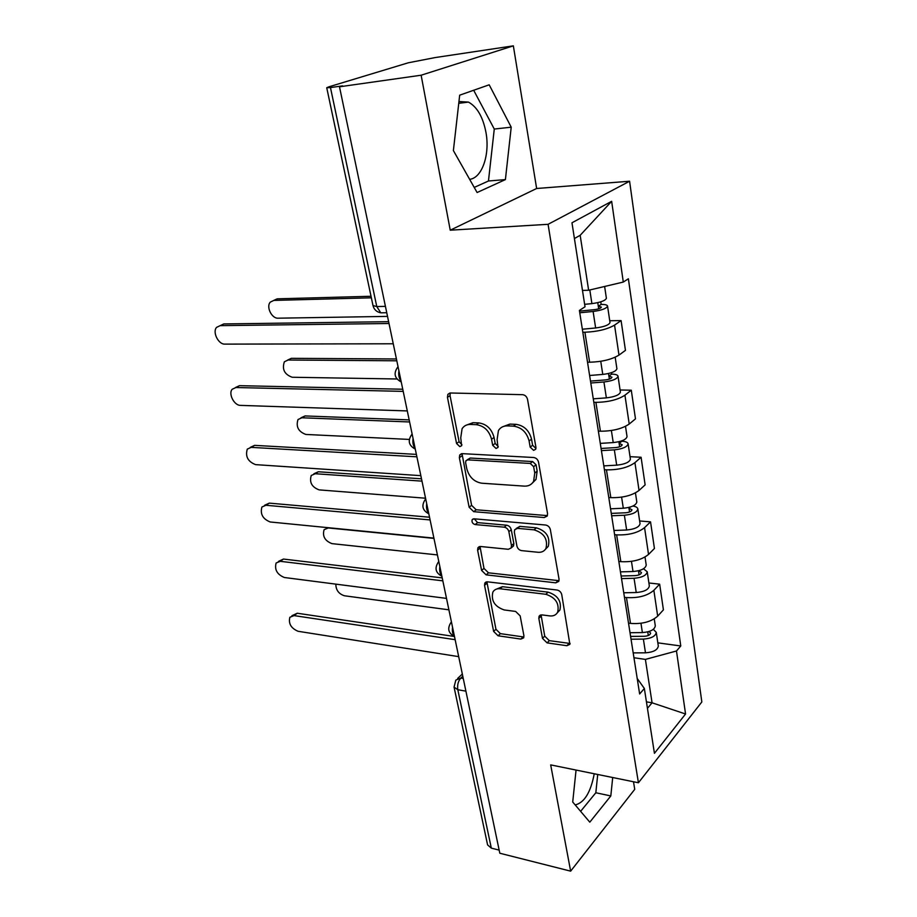 <?xml version="1.0" encoding="UTF-8"?>
<svg xmlns="http://www.w3.org/2000/svg" width="917" height="917" viewBox="0 0 917 917"><rect width="100%" height="100%" fill="white"/><g stroke="black" fill="none" stroke-linecap="round" stroke-linejoin="round"><path stroke-width="1.38" d="M533.602 450.362L535.666 449.273L535.941 447.381L527.527 399.365C526.782 396.58 525.132 395.009 522.552 394.677L450.43 392.992L447.897 394.321L447.45 397.313L456.563 443.496L459.818 446.625L461.629 445.708L460.747 437.833L462.076 428.743C463.968 425.82 466.753 424.388 470.432 424.445L476.301 424.674C484.096 425.832 489.185 430.692 491.558 439.243L492.693 445.261L496.028 448.459L497.965 447.462L497.117 439.507L498.435 430.554C500.43 427.391 503.399 425.832 507.365 425.889L513.451 426.13C521.532 427.311 526.748 432.262 529.098 440.974L530.175 447.106L533.602 450.362M458.958 101.523L468.449 102.096C477.127 106.888 482.961 116.975 485.953 132.369C490.102 154.48 482.101 178.036 469.642 179.342M542.486 638.37L547.082 642.863L566.844 645.717L569.87 644.342L561.743 594.606C561.066 592.084 559.496 590.559 557.02 590.021L487.489 581.825L484.818 583.052L484.543 585.344L493.633 631.412L498.08 635.79L520.867 639.08L523.676 637.831L523.916 635.733L520.168 615.892L515.618 611.433L504.19 609.943C494.676 606.596 490.893 600.646 492.865 592.095C494.366 589.574 496.773 588.462 500.109 588.771L545.821 594.285C555.564 597.506 559.508 603.478 557.674 612.189C556.069 615.043 553.421 616.281 549.719 615.903L541.981 614.894L539.081 616.224L538.829 618.367L542.486 638.37L544.732 636.169L549.317 640.651L570.133 643.47M450.236 230.19L536.64 188.501L513.348 45.85L421.132 75.217L450.236 230.19L548.079 224.31L638.427 782.763L550.681 764.893L570.649 871.15L499.811 853.234L339.496 86.794L342.545 85.866L330.464 87.585L376.772 306.553L380.796 312.835L384.154 312.766M421.132 75.217L339.496 86.794M544.24 517.543L547.22 516.053L547.552 513.6L538.531 462.157C537.809 459.451 536.181 457.904 533.637 457.503L462.34 453.651L459.749 454.947L459.36 457.698L469.137 507.239L473.722 511.686L544.24 517.543L547.438 515.526M550.36 529.636L559.038 579.154L558.762 581.389L555.748 582.834L486.125 574.856L481.608 570.443L477.608 550.166L477.906 547.758L480.554 546.498L508.373 549.294L511.159 547.953L511.468 545.558L508.866 531.688C508.167 529.143 506.608 527.63 504.201 527.172L475.144 524.57C472.564 523.71 471.567 522.082 472.163 519.698L474.009 518.804L545.558 525.017C548.057 525.487 549.661 527.023 550.36 529.636M594.239 773.765C590.743 792.277 584.393 802.673 575.2 804.943M513.348 45.85L435.174 57.565L408.329 62.78L328.836 86.84L326.727 87.734L330.464 87.585M536.64 188.501L629.589 181.234L701.837 701.952L638.427 782.763M570.649 871.15L634.736 789.331L633.498 781.754M499.157 850.105L491.317 848.133L487.592 844.912L454.11 687.314M587.522 362.215L589.62 362.226C601.988 361.848 611.777 359.475 618.986 355.097L614.55 325.122C607.249 329.341 597.38 331.713 584.92 332.229L582.822 332.252M614.55 325.122L621.096 320.595L609.736 320.744M618.986 355.097L625.451 350.374L621.096 320.595M620.075 389.989L631.286 390.206L624.936 395.193C617.84 399.789 608.166 402.173 595.901 402.345L593.826 402.288M598.354 431.128L600.417 431.219C612.602 431.173 622.207 428.789 629.211 424.044L635.481 418.874L631.286 390.206M630.036 456.677L641.086 457.251L634.931 462.649C628.042 467.59 618.551 469.985 606.458 469.848L604.418 469.722M608.785 497.507L610.814 497.644C622.826 497.92 632.237 495.524 639.046 490.435L645.132 484.875L641.086 457.251M639.642 520.971L650.543 521.853L644.559 527.642C637.865 532.903 628.558 535.31 616.637 534.863L614.619 534.691M618.826 561.468L620.832 561.663C632.673 562.236 641.911 559.817 648.537 554.43L654.429 548.492L650.543 521.853M648.904 582.983L659.655 584.163L653.855 590.307C647.322 595.855 638.198 598.274 626.449 597.552L624.466 597.322M628.523 623.147L630.495 623.4C642.164 624.236 651.23 621.818 657.684 616.144L663.415 609.862L659.655 584.163M582.478 290.425L588.634 290.253L580.174 235.302L574.42 238.535M647.436 708.337L652.067 702.8L645.396 659.403L676.482 650.99L685.561 713.999L654.429 753.316L644.353 688.472L639.642 693.974L579.395 310.427L585.023 306.794L571.967 222.785L611.65 201.316L623.296 282.058L588.634 290.253M676.482 650.99L680.769 645.981L628.374 278.779L623.296 282.058M548.079 224.31L629.589 181.234M505.405 179.594L511.216 127.188L489.197 84.811L459.681 95.173L453.388 150.571L477.104 192.524L505.405 179.594L488.463 181.004L494.274 129.045L473.676 90.267M576.059 770.062L572.712 802.008L589.803 822.171L610.814 795.945L612.705 777.524M646.439 701.872L652.067 702.8L685.561 713.999M645.396 659.403L633.956 657.741M657.833 642.84L680.769 645.981M644.353 688.472L637.212 678.465M611.65 201.316L580.174 235.302M474.227 187.423L488.463 181.004M494.274 129.045L511.216 127.188M580.621 811.339L595.821 792.758L597.724 774.475M595.821 792.758L610.814 795.945M535.952 448.493L532.605 445.249L531.539 439.14C529.201 430.44 523.997 425.511 515.927 424.33L513.451 426.13M502.378 426.886L509.841 424.101L515.927 424.33M465.974 425.282L472.966 422.691L478.823 422.92C486.606 424.067 491.684 428.904 494.057 437.455L495.169 443.45L498.263 446.613M450.293 392.992L450.041 395.64L459.096 441.719L461.95 444.791M462.03 453.64L471.59 505.336L476.175 509.772L546.589 515.549M533.637 466.673L530.232 463.429L467.716 459.864L465.882 460.781L465.618 462.695L466.822 468.851C469.16 477.104 474.123 481.895 481.734 483.213L524.283 486.125C528.467 486.308 531.573 484.715 533.602 481.345L534.76 473.046L533.637 466.673L536.055 464.781L532.651 461.549L530.232 463.429M467.085 459.91L470.226 458.042L532.651 461.549M532.41 483.018L535.998 479.431L537.167 471.143L534.76 473.046M536.055 464.781L537.167 471.143M480.027 546.486L483.981 568.414L488.497 572.827L559.015 580.679M512.133 547.117L513.531 545.936L513.841 543.552L511.262 529.694C510.551 527.16 509.004 525.659 506.597 525.2L477.574 522.621L475.144 524.57M474.318 518.839L477.574 522.621M538.073 552.275C541.683 552.538 544.32 551.255 545.97 548.412C548.068 539.196 544.102 533.006 534.038 529.843L517.486 528.364L514.655 529.751L514.334 532.181L516.924 546.096C517.624 548.63 519.182 550.131 521.59 550.624L538.073 552.275M545.42 549.283L548.286 546.36C550.395 537.156 546.44 530.977 536.388 527.837L534.038 529.843M516.133 528.513L519.859 526.369L536.388 527.837M541.076 614.883L544.732 636.169M557.341 612.762L559.92 610.011C561.766 601.311 557.834 595.362 548.102 592.153L545.821 594.285M495.547 589.482L502.447 586.697L548.102 592.153M486.893 581.802L495.948 629.28L500.384 633.647L523.137 636.902L520.867 639.08M579.498 311.127L594.457 309.659C598.572 309.109 600.876 308.25 601.38 307.103L598.32 306.278L601.151 304.421C605.163 304.387 607.295 304.96 607.558 306.118L609.988 322.429M579.762 312.777L593.104 311.471C601.701 310.301 606.515 308.513 607.558 306.118M582.341 329.226L595.649 327.977C604.2 326.842 608.991 325.031 610.011 322.555M597.769 302.656L598.698 308.811M371.362 297.819L273.862 300.409L270.297 302.117C265.896 306.725 271.73 318.692 278.115 318.188L387.524 316.388M584.645 304.341L591.901 303.619C600.509 302.438 605.335 300.673 606.389 298.312L606.366 298.185M273.747 300.409L277.198 298.839L371.03 296.271M600.761 301.842L601.151 304.421M220.252 325.604L223.794 323.942L388.636 321.684M389.014 323.506L220.149 325.65L216.572 327.369C212.205 332.069 218.395 344.54 224.86 344.116L393.255 343.783M590.491 381.094L605.209 379.936C609.255 379.432 611.501 378.526 611.96 377.208L608.922 376.153L611.673 374.102C615.628 374.205 617.749 374.938 618.035 376.302L620.373 391.983M590.789 383.008L603.925 381.976C612.373 380.933 617.072 379.042 618.035 376.302M593.276 398.838L606.366 397.875C614.78 396.855 619.456 394.94 620.396 392.121M608.521 373.517L609.369 379.099M396.809 360.794L288.11 360.026L284.373 361.768C281.851 369.299 284.476 374.457 292.214 377.254L396.912 378.985M589.608 375.489L602.767 374.423C611.226 373.368 615.937 371.488 616.912 368.783L616.889 368.645M287.629 360.049L291.342 358.329L396.431 358.96M611.467 372.68L611.673 374.102M601.071 448.47L615.559 447.599C619.537 447.152 621.737 446.189 622.162 444.734L619.147 443.45L621.806 441.215C625.703 441.455 627.813 442.338 628.122 443.885L630.38 458.958M601.414 450.625L614.344 449.857C622.643 448.929 627.239 446.934 628.122 443.885M603.81 465.882L616.694 465.16C624.958 464.266 629.532 462.248 630.403 459.13M618.883 441.73L619.651 446.774M409.601 421.969L301.899 417.774L298.014 419.527C295.744 426.692 298.369 431.666 305.877 434.452L409.269 439.426M600.28 443.381L613.232 442.579C621.543 441.639 626.151 439.667 627.045 436.641L627.022 436.481M300.948 417.82L305.04 415.94L409.165 419.883M235.463 387.536L239.463 385.667L402.758 389.244M403.205 391.387L235.921 387.524L232.173 389.267C228.15 393.817 234.202 405.555 240.472 405.383L407.297 410.931M250.226 447.393L254.617 445.364L416.387 454.385M416.891 456.815L251.178 447.37L247.292 449.112C245.148 456.46 247.911 461.629 255.591 464.632L420.834 475.659M611.272 513.394L625.532 512.786C629.44 512.397 631.595 511.388 631.985 509.783L628.993 508.305L630.38 507.021M611.65 515.778L624.374 515.251C632.547 514.426 637.028 512.351 637.854 509.004C637.602 507.525 635.951 506.551 632.913 506.046M613.966 530.485L626.643 530.003C634.77 529.201 639.241 527.103 640.043 523.699L640.02 523.515M628.856 507.445L629.543 511.984M421.98 481.138L315.253 473.722L311.253 475.476C309.201 482.308 311.826 487.11 319.116 489.884L425.557 498.218M610.55 508.797L623.308 508.236C631.481 507.41 635.985 505.336 636.811 502.023L636.776 501.84M313.866 473.802L318.314 471.762L421.499 478.812M621.107 576.002L635.149 575.635C639 575.291 641.098 574.26 641.464 572.517L638.576 570.752M621.52 578.604L634.048 578.283C642.083 577.572 646.474 575.406 647.23 571.795L643.516 568.758M623.743 592.783L636.238 592.52C644.238 591.82 648.606 589.642 649.339 585.963L649.316 585.768M638.473 570.775L639.092 574.844M433.959 538.394L328.206 527.951L324.102 529.694C322.257 536.204 324.87 540.858 331.954 543.632L437.409 554.923M620.465 571.864L633.017 571.532C641.063 570.798 645.465 568.643 646.221 565.055L646.198 564.861M326.418 528.077L327.105 527.584M630.598 636.409L644.422 636.283C648.216 635.985 650.268 634.908 650.611 633.051L648.995 631.515M631.045 639.206L643.379 639.103C651.288 638.484 655.575 636.238 656.274 632.375L653.34 629.337M633.188 652.893L645.488 652.824C653.362 652.228 657.638 649.97 658.314 646.061L658.291 645.843M335.84 584.129C335.874 590.032 338.728 593.907 344.402 595.763L448.894 609.828M630.025 632.707L642.381 632.581C650.291 631.951 654.6 629.715 655.3 625.875L655.277 625.669M264.543 505.324L269.277 503.124L429.534 517.222M430.096 519.928L265.941 505.267L261.93 506.998C260.004 513.978 262.755 518.976 270.206 521.979L433.901 538.107M278.436 561.41L283.479 559.061L442.212 577.893M442.831 580.839L280.235 561.307L276.109 563.015C274.378 569.663 277.129 574.5 284.362 577.504L446.51 598.4M291.915 615.731L297.234 613.232L454.477 636.49M455.141 639.676L294.082 615.605L289.864 617.267C288.305 623.606 291.044 628.283 298.082 631.286L458.683 656.641M462.787 676.23L460.827 678.076C458.156 681.113 457.159 684.999 457.812 689.733L491.317 848.133M463.257 678.477L460.827 678.076L455.818 680.127L454.064 687.074L457.812 689.733L465.905 691.143M648.537 554.43L644.559 527.642M639.046 490.435L634.931 462.649M629.211 424.044L624.936 395.193M657.684 616.144L653.855 590.307M630.495 623.4L626.449 597.552M620.832 561.663L616.637 534.863M610.814 497.644L606.458 469.848M600.417 431.219L595.901 402.345M589.62 362.226L584.92 332.229M398.906 370.835C398.322 375.03 399.033 378.434 401.05 381.048M401.245 381.988C394.448 378.274 393.313 373.265 397.829 366.949L398.035 366.662M413.063 438.521C412.501 442.647 413.177 445.937 415.126 448.356M426.703 503.731C426.153 507.812 426.818 510.975 428.697 513.222M439.862 566.626C439.323 570.649 439.954 573.698 441.776 575.773M452.551 627.297C452.024 631.274 452.643 634.209 454.396 636.134M415.286 449.101C408.707 445.559 407.538 440.699 411.744 434.52L412.123 434.005M428.812 513.807C422.45 510.414 421.235 505.68 425.179 499.616L425.706 498.917M441.868 576.22C435.69 572.942 434.44 568.322 438.154 562.373L438.796 561.525M454.465 636.467C448.459 633.292 447.187 628.764 450.683 622.907L451.428 621.932M385.427 306.37L376.772 306.553L373.001 305.567C374.033 309.602 376.635 312.021 380.796 312.835L386.756 312.72M531.539 439.14L529.098 440.974M509.841 424.101L507.365 425.889M495.169 443.45L492.693 445.261M494.057 437.455L491.558 439.243M478.823 422.92L476.301 424.674M472.966 422.691L470.432 424.445M459.096 441.719L456.563 443.496M450.041 395.64L447.45 397.313M532.605 445.249L530.175 447.106M476.175 509.772L473.722 511.686M471.59 505.336L469.137 507.239M461.881 455.898L459.36 457.698M470.226 458.042L467.716 459.864M558.029 580.702L555.748 582.834M488.497 572.827L486.125 574.856M483.981 568.414L481.608 570.443M480.004 548.183L477.608 550.166M513.841 543.552L511.468 545.558M511.262 529.694L508.866 531.688M506.597 525.2L504.201 527.172M519.859 526.369L517.486 528.364M541.099 616.201L538.829 618.367M502.447 586.697L500.109 588.771M500.384 633.647L498.08 635.79M495.948 629.28L493.633 631.412M486.904 583.292L484.543 585.344M569.056 643.47L566.844 645.717M549.317 640.651L547.082 642.863M593.104 311.471L595.649 327.977M589.814 289.978L591.901 303.619M277.198 298.839L273.862 300.409M220.149 325.65L223.794 323.942M603.925 381.976L606.366 397.875M600.75 361.298L602.767 374.423M291.342 358.329L288.11 360.026M614.344 449.857L616.694 465.16M611.375 430.509L613.232 442.579M305.04 415.94L301.899 417.774M235.921 387.524L239.463 385.667M251.178 447.37L254.617 445.364M624.374 515.251L626.643 530.003M621.6 497.152L623.308 508.236M318.314 471.762L315.253 473.722M634.048 578.283L636.238 592.52M631.458 561.364L633.017 571.532M647.757 631.87L648.308 635.504M643.379 639.103L645.488 652.824M640.96 623.273L642.381 632.581M265.941 505.267L269.277 503.124M280.235 561.307L283.479 559.061M294.082 615.605L297.234 613.232M468.449 102.096L458.752 103.312M457.652 678.408L462.328 674.029M373.001 305.567L326.739 87.768M449.903 393.026L447.897 394.321M461.48 453.709L459.749 454.947M535.998 479.431L533.602 481.345M479.282 546.624L477.906 547.758M513.531 545.936L511.159 547.953M473.195 518.884L472.163 519.698M548.286 546.36L545.97 548.412M540.251 615.112L539.081 616.224M559.92 610.011L557.674 612.189M486.067 581.974L484.818 583.052M604.624 286.471L606.389 298.312M615.181 357.229L616.912 368.783M625.509 426.348L627.045 436.641M637.854 509.004L640.043 523.699M635.447 492.899L636.811 502.023M647.23 571.795L649.339 585.963M645.018 557.032L646.221 565.055M656.274 632.375L658.314 646.061M654.257 618.872L655.3 625.875"/></g></svg>
